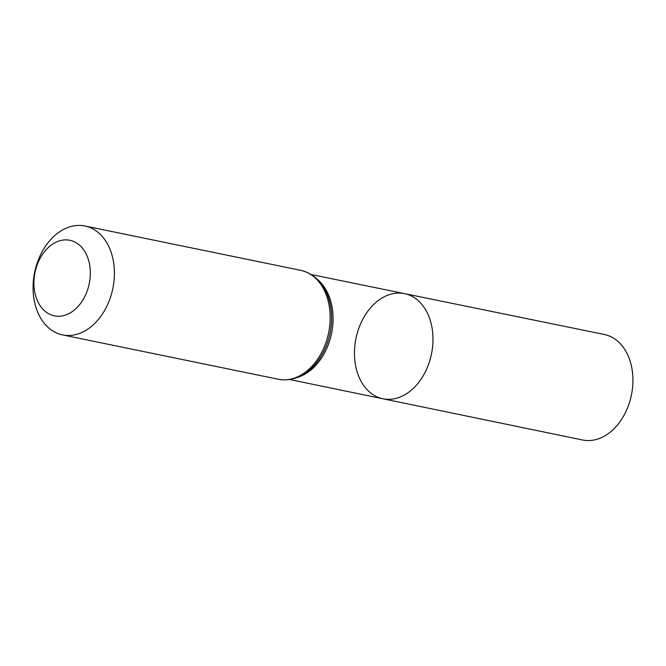<?xml version="1.0" encoding="UTF-8"?>
<svg xmlns="http://www.w3.org/2000/svg" width="666" height="666" viewBox="0 0 666 666"><rect width="100%" height="100%" fill="white"/><g stroke="black" fill="none" stroke-linecap="round" stroke-linejoin="round"><path stroke-width="1" d="M404.503 293.623A53.671 38.545 101.6 0 1 431.476 353.954A53.671 38.545 101.6 0 1 382.9 398.767A53.671 38.545 -78.4 0 0 412.487 389.135A53.671 38.545 -78.4 0 0 432.758 333.458A53.671 38.545 -78.4 0 0 404.503 293.623A53.671 38.545 -78.4 0 0 355.969 338.445A53.671 38.545 -78.4 0 0 382.9 398.767L582.667 440.001A53.854 38.678 -78.4 0 0 612.354 430.336A53.854 38.678 -78.4 0 0 632.7 374.467A53.854 38.678 -78.4 0 0 604.345 334.49L311.172 274.534M48.643 247.219A38.57 27.697 101.6 0 1 90.335 274.009A38.57 27.697 101.6 0 1 47.394 312.987A38.57 27.697 101.6 0 1 48.643 247.219M54.304 235.98A55.594 39.927 101.6 0 1 84.923 225.999A55.594 39.927 101.6 0 1 112.837 288.486A55.594 39.927 101.6 0 1 62.546 334.906A55.594 39.927 101.6 0 1 33.3 293.639A55.594 39.927 101.6 0 1 54.304 235.98M297.053 377.53A53.58 38.478 -78.4 0 0 312.587 368.548A53.58 38.478 -78.4 0 0 317.241 279.295M311.189 368.514A54.57 39.186 -78.4 0 0 311.355 368.348A54.57 39.186 -78.4 0 0 311.388 368.323A54.57 39.186 -78.4 0 0 326.781 293.406A54.57 39.186 -78.4 0 0 326.773 293.39A54.612 39.219 -78.4 0 1 311.363 368.348L310.731 368.931A54.612 39.219 -78.4 0 0 311.363 368.348L311.388 368.323M62.546 334.906L278.321 379.245A55.594 39.927 -78.4 0 0 308.941 369.264A55.594 39.927 -78.4 0 0 329.936 311.605A55.594 39.927 -78.4 0 0 300.699 270.329C312.429 273.093 321.112 280.777 326.765 293.373L326.781 293.406M289.602 379.512L382.9 398.767M278.321 379.245C289.901 381.293 300.707 377.855 310.731 368.931M84.923 225.999L300.699 270.329"/></g></svg>
